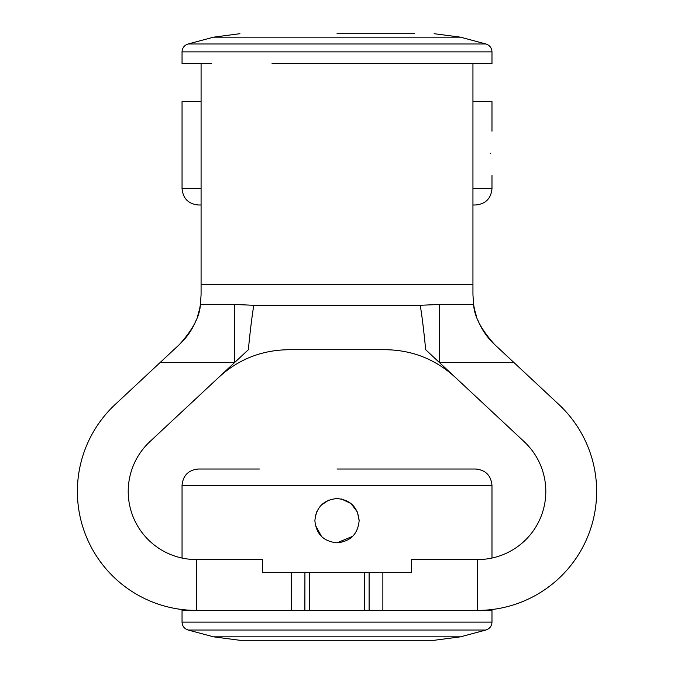 <?xml version="1.0" encoding="UTF-8"?>
<svg xmlns="http://www.w3.org/2000/svg" width="674" height="674" viewBox="0 0 674 674"><rect width="100%" height="100%" fill="white"/><g stroke="black" fill="none" stroke-linecap="round" stroke-linejoin="round"><path stroke-width="1.01" d="M490.394 153.318C492.121 181.879 492.121 181.879 490.394 153.318C492.121 124.774 492.121 124.774 490.394 153.318M337.017 542.806C350.463 541.492 357.843 534.12 359.149 520.682C357.835 507.236 350.455 499.855 337.017 498.549C323.571 499.855 316.199 507.236 314.884 520.682C316.182 534.111 323.554 541.483 337.017 542.806L352.679 536.31M315.322 525.038L321.523 536.487M337.017 33.7L414.662 33.7M434.107 640.3L239.927 640.3L213.54 636.829L460.494 636.829L434.107 640.3M472.946 188.661L491.978 188.661C491.017 198.569 485.575 204.011 475.667 204.98L472.946 204.98M337.017 469.02L475.667 469.02C485.575 469.989 491.017 475.431 491.978 485.339L182.047 485.339C183.016 475.431 188.45 469.989 198.367 469.02L259.372 469.02M328.71 500.167L321.321 505.07M316.856 511.549L315.306 516.385M434.107 33.7L460.494 37.171L213.54 37.171L188.097 43.987L485.937 43.987C489.72 45.259 491.742 47.879 491.978 51.873L491.978 63.609L401.974 63.609L472.946 63.609L472.946 294.757L473.637 304.446C474.142 316.165 481.101 329.493 494.531 344.439L514.051 362.663L439.549 362.663L524.178 441.672A68.099 68.099 0 0 1 477.706 559.555C496.704 557.836 496.704 557.836 477.706 559.555L477.706 610.391A118.944 118.944 0 0 0 558.872 404.51L514.051 362.663M491.978 51.873L182.047 51.873L182.047 63.609L201.079 63.609L201.079 294.765L200.389 304.446A67.964 67.964 0 0 1 199.361 309.964A67.964 67.964 0 0 0 200.389 304.446C199.883 316.165 192.924 329.502 179.495 344.448L179.621 344.321M200.389 304.446L234.485 304.446L234.485 362.663L159.982 362.663L115.153 404.51A118.944 118.944 0 0 0 196.319 610.391L196.319 559.555A68.099 68.099 0 0 1 149.847 441.672L248.352 349.713C250.222 330.589 252.034 315.786 253.795 305.297L420.239 305.297C422 315.786 423.811 330.589 425.682 349.713L439.549 362.663L439.549 304.446L473.637 304.446A67.964 67.964 0 0 0 474.664 309.956A67.964 67.964 0 0 1 473.637 304.446M477.706 559.555L411.418 559.555L411.418 572.336L262.607 572.336L262.607 559.555L196.319 559.555M491.978 610.391L182.047 610.391L182.047 622.127L491.978 622.127L491.978 610.391M472.946 101.664L491.978 101.664L491.978 131.194M472.946 114.445L472.946 63.609L462.103 63.609M401.974 63.609L272.052 63.609M382.866 572.336L382.866 610.391L369.108 610.391L369.108 572.336M201.079 188.661L182.047 188.661L182.047 101.664L201.079 101.664M185.679 558.721L182.966 558.232M182.047 485.339L182.047 558.047L185.586 558.704M218.974 377.137C238.537 359.259 261.731 350.109 288.548 349.713L385.486 349.713C412.117 350.042 435.311 359.183 455.06 377.137M494.396 344.313L494.531 344.439A67.964 67.964 0 0 1 477.655 319.619M159.982 362.663L179.495 344.448A67.964 67.964 0 0 0 196.37 319.628M201.079 204.98L198.367 204.98C188.45 204.011 183.016 198.569 182.047 188.661M359.149 520.682L357.456 512.189M357.405 512.072L351.028 503.545L341.398 498.987M364.685 572.336L364.685 610.391M309.349 572.336L309.349 610.391M211.72 63.609L201.079 63.609M460.494 636.829L485.937 630.013L188.097 630.013C184.305 628.741 182.292 626.121 182.047 622.127M472.946 284.42L201.079 284.42M291.345 610.391L291.193 572.336M234.485 304.446L253.795 305.297M420.239 305.297L439.549 304.446M304.918 572.336L304.875 610.391M485.937 630.013C489.72 628.741 491.742 626.121 491.978 622.127M213.54 636.829L188.097 630.013M491.978 558.047L491.978 485.339M491.978 175.451L491.978 188.661M460.494 37.171L485.937 43.987M188.097 43.987L186.74 44.484C183.749 46.043 182.191 48.503 182.047 51.873M199.352 309.956L197.634 316.131M476.392 316.123L474.673 309.956M213.54 37.171L239.927 33.7"/></g></svg>
